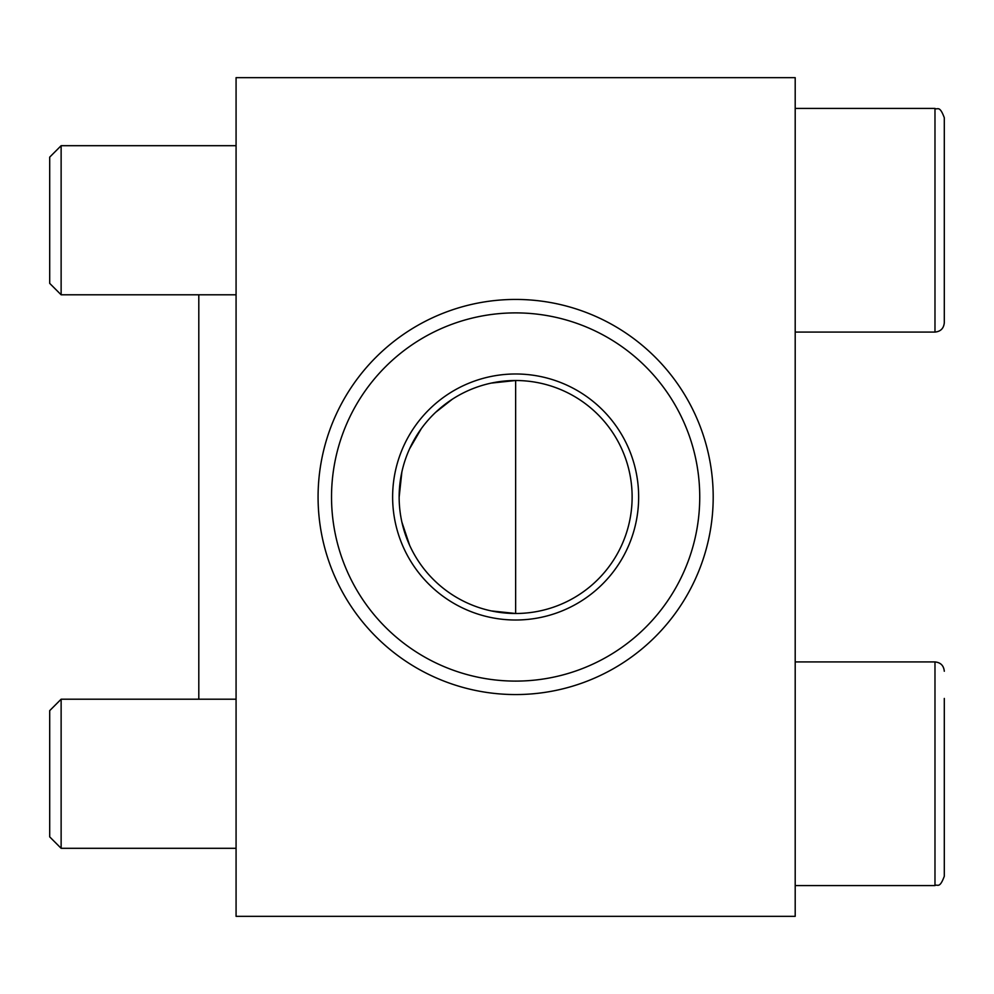 <?xml version="1.0" encoding="UTF-8"?>
<svg xmlns="http://www.w3.org/2000/svg" width="994" height="994" viewBox="0 0 994 994"><rect width="100%" height="100%" fill="white"/><g stroke="black" fill="none" stroke-linecap="round" stroke-linejoin="round"><path stroke-width="1.49" d="M795.2 77.656L795.2 916.344L236.075 916.344L236.075 77.656L795.2 77.656M198.8 699.204L198.8 294.796M491.309 383.088L515.637 380.516L515.637 613.484L491.347 610.925M409.665 545.371L401.924 522.235M399.153 497.174L401.874 471.964M409.627 448.741L421.27 428.712M435.633 412.336L452.208 399.302M49.7 836.873L49.7 710.635L61.131 699.204L61.131 848.304L49.7 836.873M795.2 661.929L934.981 661.929C940.635 662.476 943.741 665.582 944.3 671.248C943.741 665.582 940.635 662.476 934.981 661.929L934.981 885.579C937.491 883.741 939.429 889.406 944.3 876.261L944.3 698.434M944.3 849.075L944.3 811.415M944.3 117.739L944.3 322.752C943.741 328.418 940.635 331.524 934.981 332.071L934.981 108.421C937.491 110.259 939.429 104.594 944.3 117.739C939.429 104.594 937.491 110.259 934.981 108.421L795.2 108.421M49.7 283.365L49.7 157.127L61.131 145.696L61.131 294.796L49.7 283.365M944.3 295.566L944.3 257.906M515.637 694.558A197.557 197.557 0 0 0 686.73 398.221A197.557 197.557 0 0 0 344.545 398.221A197.557 197.557 0 0 0 515.637 694.558M515.637 681.101A184.101 184.101 0 0 0 675.075 404.943A184.101 184.101 0 0 0 356.2 404.943A184.101 184.101 0 0 0 515.637 681.101M515.637 620.007A123.007 123.007 0 0 0 622.169 435.496A123.007 123.007 0 0 0 409.106 435.496A123.007 123.007 0 0 0 515.637 620.007M515.637 380.516A116.484 116.484 0 0 1 616.516 555.248A116.484 116.484 0 0 1 414.759 555.248A116.484 116.484 0 0 1 515.637 380.516M236.075 699.204L61.131 699.204M236.075 848.304L61.131 848.304M944.3 876.261C939.429 889.406 937.491 883.741 934.981 885.579L795.2 885.579M236.075 145.696L61.131 145.696M236.075 294.796L61.131 294.796M795.2 332.071L934.981 332.071C940.635 331.524 943.741 328.418 944.3 322.752"/></g></svg>
